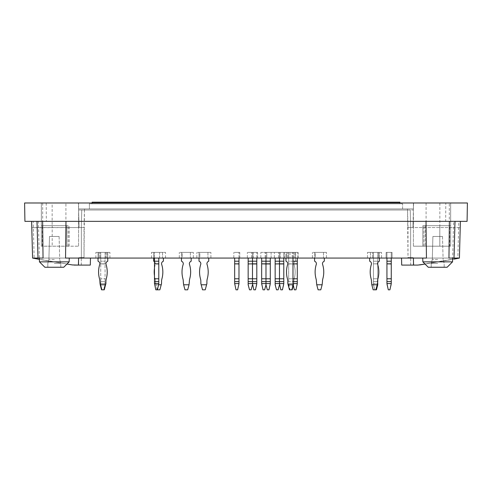 <?xml version="1.0" encoding="UTF-8"?>
<svg xmlns="http://www.w3.org/2000/svg" width="492" height="492" viewBox="0 0 492 492"><rect width="100%" height="100%" fill="white"/><g stroke="black" fill="none" stroke-linecap="round" stroke-linejoin="round"><path stroke-width="0.37" stroke-dasharray="2.46 1.84" d="M407.462 208.928L84.538 208.928L407.462 208.928L407.462 210.01L84.538 210.01L407.462 210.01L407.462 208.928M89.403 208.928L402.597 208.928L89.403 208.928L89.403 203.799L402.597 203.799L89.403 203.799L89.403 208.928M293.792 258.066L293.792 252.396L287.851 252.396L293.792 252.396L293.792 258.066L287.851 258.066L293.792 258.066M287.851 258.066L287.851 252.396L287.851 258.066M266.787 258.066L290.009 258.066L260.852 258.066L266.787 258.066L266.787 252.396L260.852 252.396L290.009 252.396L266.787 252.396L266.787 258.066L266.787 252.396M260.852 258.066L260.852 252.396L260.852 258.066M239.788 258.066L239.788 252.396L233.848 252.396L239.788 252.396L239.788 258.066L233.848 258.066L239.788 258.066M233.848 258.066L233.848 252.396L233.848 258.066M98.849 252.396L109.919 252.396L95.879 252.396L109.919 252.396L95.879 252.396L109.919 252.396L95.879 252.396L109.919 252.396L95.879 252.396L98.849 252.396L98.849 258.066L106.948 258.066L95.879 258.066L109.919 258.066L95.879 258.066L109.919 258.066L95.879 258.066L109.919 258.066L95.879 258.066L109.919 258.066L95.879 258.066L98.849 258.066L98.849 252.396M257.611 258.066L257.611 252.396L251.67 252.396L257.611 252.396L257.611 258.066L251.67 258.066L257.611 258.066M251.67 258.066L251.67 252.396L251.67 258.066M284.61 258.066L284.61 252.396L278.669 252.396L284.61 252.396L284.61 258.066L278.669 258.066L284.61 258.066M278.669 258.066L278.669 252.396L278.669 258.066M298.109 258.066L298.109 252.396L292.168 252.396L298.109 252.396L298.109 258.066L292.168 258.066L298.109 258.066M292.168 258.066L292.168 252.396L292.168 258.066M271.11 258.066L271.11 252.396L265.17 252.396L271.11 252.396L271.11 258.066L265.17 258.066L271.11 258.066M265.17 258.066L265.17 252.396L265.17 258.066M106.948 258.066L109.919 258.066L106.948 258.066L106.948 252.396L109.919 252.396L106.948 252.396L106.948 258.066M253.288 258.066L253.288 252.396L247.353 252.396L253.288 252.396L253.288 258.066L247.353 258.066L253.288 258.066M247.353 258.066L247.353 252.396L247.353 258.066M280.292 258.066L280.292 252.396L274.351 252.396L280.292 252.396L280.292 258.066L274.351 258.066L280.292 258.066M274.351 258.066L274.351 252.396L274.351 258.066M182.28 252.396L193.35 252.396L179.309 252.396L182.28 252.396L182.28 258.066L190.379 258.066L179.309 258.066L193.35 258.066L179.309 258.066L182.28 258.066L182.28 252.396M105.872 258.066L105.872 252.396L99.931 252.396L105.872 252.396L105.872 258.066L99.931 258.066L105.872 258.066M99.931 258.066L99.931 252.396L99.931 258.066M199.832 252.396L210.902 252.396L196.862 252.396L199.832 252.396L199.832 258.066L207.931 258.066L196.862 258.066L210.902 258.066L196.862 258.066L199.832 258.066L199.832 252.396M315.39 252.396L326.46 252.396L312.42 252.396L315.39 252.396L315.39 258.066L323.49 258.066L312.42 258.066L326.46 258.066L312.42 258.066L315.39 258.066L315.39 252.396M392.069 258.066L392.069 252.396L386.128 252.396L392.069 252.396L386.128 252.396L392.069 252.396L386.128 252.396L392.069 252.396L386.128 252.396L392.069 252.396L392.069 258.066L386.128 258.066L392.069 258.066L392.069 252.396L392.069 258.066L386.128 258.066L386.128 252.396L386.128 258.066L392.069 258.066L392.069 252.396L392.069 258.066L386.128 258.066L386.128 252.396L386.128 258.066L392.069 258.066L392.069 252.396L392.069 258.066L386.128 258.066L386.128 252.396L386.128 258.066L392.069 258.066M154.47 258.066L154.47 252.396L154.47 258.066L162.569 258.066L151.499 258.066L154.47 258.066L154.47 252.396L162.569 252.396L151.499 252.396L158.793 252.396L154.47 252.396L154.47 263.958L158.793 263.958L158.793 281.633L154.47 281.633L154.47 263.958M162.569 258.066L165.54 258.066L162.569 258.066L162.569 252.396L165.54 252.396L162.569 252.396L162.569 258.066M159.599 258.066L159.599 252.396L153.658 252.396L159.599 252.396L159.599 258.066L153.658 258.066L159.599 258.066M153.658 258.066L153.658 252.396L163.381 252.396L153.658 252.396L153.658 261.203A2.811 2.811 0 0 1 155.497 263.835L155.497 263.958A25.627 25.627 0 0 0 155.109 278.773A10.799 10.799 0 0 1 155.497 281.633A10.799 10.799 0 0 0 155.109 278.773A25.627 25.627 0 0 1 154.47 275.711M378.569 258.066L378.569 252.396L370.47 252.396L381.54 252.396L367.499 252.396L381.54 252.396L378.569 252.396L378.569 258.066L372.628 258.066L378.569 258.066L378.569 252.396L378.569 258.066L372.628 258.066L372.628 252.396L372.628 258.066L378.569 258.066L370.47 258.066L381.54 258.066L367.499 258.066L381.54 258.066L378.569 258.066L378.569 252.396L378.569 258.066M372.628 258.066L372.628 252.396L372.628 258.066M386.128 258.066L386.128 252.396L386.128 258.066M370.47 258.066L367.499 258.066L370.47 258.066L370.47 252.396L367.499 252.396L370.47 252.396L370.47 258.066M323.49 258.066L326.46 258.066L323.49 258.066L323.49 252.396L326.46 252.396L323.49 252.396L323.49 258.066M207.931 258.066L210.902 258.066L207.931 258.066L207.931 252.396L210.902 252.396L207.931 252.396L207.931 258.066M190.379 258.066L193.35 258.066L190.379 258.066L190.379 252.396L193.35 252.396L190.379 252.396L190.379 258.066M286.768 252.396L294.868 252.396L283.798 252.396L286.768 252.396L286.768 258.066L294.868 258.066L283.798 258.066L286.768 258.066L286.768 252.396M294.868 258.066L297.838 258.066L294.868 258.066L294.868 252.396L297.838 252.396L294.868 252.396L294.868 258.066M407.542 210.01L407.997 257.531L413.329 257.667L407.997 257.531L407.997 227.556L410.697 227.556L407.997 227.556L410.629 227.556L407.997 227.556L407.542 210.01L413.403 210.01L412.942 227.556L413.102 221.351L412.942 227.556L410.629 227.556L454.959 227.556L455.118 221.351L413.102 221.351L455.118 221.351L454.959 227.556L460.211 227.698L460.383 221.351L459.417 258.066L460.211 227.698L454.959 227.556L454.128 259.124L459.411 258.232L454.128 259.124L454.959 227.556L412.942 227.556L413.581 202.987L450.66 202.987L413.581 202.987L413.403 210.01L413.403 202.987L450.66 202.987L41.34 202.987L413.403 202.987L413.403 210.01L413.403 202.987L413.403 210.01L78.597 210.01L78.597 202.987L78.597 210.01L78.597 202.987L78.597 208.928L413.403 208.928L78.597 208.928L78.597 210.01L407.542 210.01M84.458 210.01L84.003 257.531L84.003 227.556L79.058 227.556L78.597 210.01L81.758 210.01L78.597 210.01L78.419 202.987L79.058 227.556L78.898 221.351L79.058 227.556L84.003 227.556L79.058 227.556L84.003 227.556L84.458 210.01L81.758 210.01L84.458 210.01M425.217 225.668L449.694 225.668L449.694 246.191L450.66 246.191L439.805 246.191L439.805 225.668L423.932 225.668L425.217 225.668L425.217 246.191L422.849 246.191L422.886 225.668L450.66 225.668L439.805 225.668L439.805 246.191L423.932 246.191L425.217 246.191L425.217 225.668M439.86 202.987L439.86 225.668L422.886 225.668L422.886 246.191L413.403 246.191L450.66 246.191L450.66 202.987L450.66 246.191L413.403 246.191L449.694 246.191M38.413 221.351L33.204 221.351L34.163 258.066L39.36 258.066L38.413 221.351L65.983 221.351L65.553 258.066L426.447 258.066L422.751 258.066L426.447 258.066L426.017 221.351L65.983 221.351L460.383 221.351L455.118 221.351L460.383 221.351L460.211 227.698L460.383 221.351L453.587 221.351L452.64 258.066L457.837 258.066L458.796 221.351M452.615 259.382L425.039 264.038L452.615 259.382M460.383 221.351L459.417 258.066L413.397 258.066L459.417 258.066L417.892 265.09L454.128 259.124M42.306 246.191L42.306 225.668L52.195 225.668L52.195 246.191L41.34 246.191L69.151 246.191L52.195 246.191L52.195 225.668L41.34 225.668L41.34 202.987L78.419 202.987L41.34 202.987L41.34 246.191L41.34 225.668L69.151 225.668L52.14 225.668L52.14 202.987M66.783 246.191L66.783 225.668L68.068 225.668L66.783 225.668L66.783 246.191M69.114 246.191L69.114 225.668L69.114 246.191L78.597 246.191L41.34 246.191L69.114 246.191M449.313 202.987L426.09 202.987L449.313 202.987L449.313 221.351L426.09 221.351L449.313 221.351M445.666 221.351L467.08 221.351L467.4 202.987L24.6 202.987L24.92 221.351L445.666 221.351L445.801 202.987M65.91 202.987L42.687 202.987L65.91 202.987L65.91 221.351L42.687 221.351L65.91 221.351M65.983 221.351L31.617 221.351L32.583 258.066L31.617 221.351L33.204 221.351M37.872 259.124L37.041 227.556L79.058 227.556L31.789 227.698L37.041 227.556L36.882 221.351L78.898 221.351L31.617 221.351L36.882 221.351L37.872 259.124L32.589 258.232L72.306 264.936L90.294 265.09L90.479 258.066L32.583 258.066L90.479 258.066M39.385 259.382L66.961 264.038L39.385 259.382L39.354 258.066L69.249 258.066L43.044 258.066M46.199 202.987L46.334 221.351M426.017 221.351L453.587 221.351M31.617 221.351L32.583 258.066L34.163 258.066M422.751 258.066L452.646 258.066L422.751 258.066L422.849 261.849L452.548 261.849L422.849 261.849L428.249 267.248L447.148 267.248L428.249 267.248L447.148 267.248L452.548 261.849L422.849 261.849M459.417 258.066L457.837 258.066M413.397 258.066L401.521 258.066L413.397 258.066L413.581 265.09L401.706 265.09L401.521 258.066M448.956 258.066L452.646 258.066L452.548 261.849M41.34 246.191L41.34 202.987L41.34 246.191M78.597 246.191L78.597 210.01L78.597 246.191M39.452 261.849L69.151 261.849L39.452 261.849L69.151 261.849L69.249 258.066M44.852 267.248L63.751 267.248M54.298 267.248L60.78 267.248L54.298 267.248M54.298 263.466L60.78 263.466L54.298 263.466M54.298 259.438L48.899 259.438L54.298 259.438M49.501 236.468L59.101 236.468L49.501 236.468L59.101 236.468L49.501 236.468L48.899 259.438L47.822 263.466L47.822 267.248L47.822 263.466L48.899 259.438L49.501 236.468M81.303 265.09L81.303 257.599L81.303 265.09L78.671 265.09L78.671 257.667L81.371 257.599L78.671 257.667L78.671 265.09L72.306 264.936L32.583 258.066M74.108 265.09L72.306 264.936M84.003 257.531L81.371 257.599L84.003 257.531M42.306 225.668L52.14 225.668M52.195 225.668L68.068 225.668L52.195 225.668M84.538 210.01L84.538 208.928L84.538 210.01M413.403 246.191L413.403 210.01L413.403 246.191M450.66 246.191L450.66 202.987L450.66 246.191M437.702 267.248L431.22 267.248L437.702 267.248M437.702 263.466L431.22 263.466L437.702 263.466M437.702 259.438L432.302 259.438L437.702 259.438M432.898 236.468L442.499 236.468L432.898 236.468L442.499 236.468L432.898 236.468L432.302 259.438L431.22 263.466L431.22 267.248L431.22 263.466L432.302 259.438L432.898 236.468M419.694 264.936L410.697 265.09L410.697 257.599L410.697 265.09M410.697 257.599L413.329 257.667L410.697 257.599M439.86 225.668L449.694 225.668M290.009 252.396L290.009 258.066M292.98 258.066L292.98 252.396L288.663 252.396L297.297 252.396L292.98 252.396L292.98 281.633L292.98 263.958L297.297 263.958L297.297 281.633L288.663 281.633L288.663 263.958L292.98 263.958L288.663 263.958L288.663 283.577L292.98 283.577L292.98 281.633L288.663 281.633L288.663 284.782L290.009 289.819L291.633 289.819L290.009 289.819L288.663 283.577L292.98 283.577L291.633 289.819L292.98 284.782L294.333 289.819L295.95 289.819L297.297 284.782L297.297 281.633M265.981 258.066L265.981 252.396L261.658 252.396L270.299 252.396L265.981 252.396L265.981 281.633L265.981 263.958L270.299 263.958L270.299 281.633L261.658 281.633L261.658 263.958L265.981 263.958L265.981 284.782L264.628 289.819L263.011 289.819L261.658 284.782L261.658 283.577L265.981 283.577L267.328 289.819L268.952 289.819L270.299 284.782L270.299 281.633M238.983 258.066L238.983 252.396L234.659 252.396L238.983 252.396L238.983 281.633L234.659 281.633L234.659 263.958L238.983 263.958M181.468 261.203A2.811 2.811 0 0 1 183.307 263.835L183.307 263.835A2.811 2.811 0 0 0 181.468 261.203L181.468 252.396L191.191 252.396L181.468 252.396L191.191 252.396L181.468 252.396L181.468 258.066M107.76 258.066L107.76 261.203A2.811 2.811 0 0 0 105.921 263.835A2.811 2.811 0 0 1 107.76 261.203A2.811 2.811 0 0 0 105.921 263.835L105.921 263.958A25.627 25.627 0 0 1 106.309 278.773A10.799 10.799 0 0 0 105.921 281.633L105.921 283.577L104.249 289.819L101.549 289.819L100.202 284.782L105.602 284.782L104.249 289.819L101.549 289.819L99.876 283.577L99.876 281.633L99.876 283.577L101.549 289.819L104.249 289.819L101.549 289.819L99.876 283.577L99.876 281.633A10.799 10.799 0 0 0 99.495 278.773A25.627 25.627 0 0 1 99.876 263.958L99.876 263.835A2.811 2.811 0 0 0 98.037 261.203A2.811 2.811 0 0 1 99.876 263.835L99.876 263.835A2.811 2.811 0 0 0 98.037 261.203A2.811 2.811 0 0 1 99.876 263.835L99.876 263.835A2.811 2.811 0 0 0 98.037 261.203L98.037 252.396L107.76 252.396L98.037 252.396L107.76 252.396L98.037 252.396L107.76 252.396L98.037 252.396L107.76 252.396L98.037 252.396L107.76 252.396L98.037 252.396L98.037 258.066M105.06 252.396L100.737 252.396L105.06 252.396L105.06 263.835L105.06 252.396M199.02 261.203L199.02 252.396L199.02 261.203A2.811 2.811 0 0 1 200.859 263.835L200.859 263.835A2.811 2.811 0 0 0 199.02 261.203L199.02 252.396L208.737 252.396L199.02 252.396L208.737 252.396L199.02 252.396L199.02 258.066M314.579 261.203A2.811 2.811 0 0 1 316.418 263.835L316.418 263.835A2.811 2.811 0 0 0 314.579 261.203L314.579 252.396L324.302 252.396L314.579 252.396L324.302 252.396L314.579 252.396L314.579 258.066M391.263 258.066L391.263 252.396L386.94 252.396L391.263 252.396L386.94 252.396L391.263 252.396L386.94 252.396L391.263 252.396L386.94 252.396L391.263 252.396L391.263 281.633L391.263 263.958L391.263 281.633L391.263 263.958L391.263 281.633L391.263 263.958L391.263 281.633L386.94 281.633L386.94 263.958L391.263 263.958L391.263 252.396L391.263 263.958L386.94 263.958L391.263 263.958L391.263 252.396L391.263 261.203L386.94 261.203L386.94 281.633L386.94 263.958L391.263 263.958L386.94 263.958L386.94 281.633L386.94 263.958L391.263 263.958L391.263 261.203L386.94 261.203L386.94 263.958L391.263 263.958M379.381 258.066L379.381 252.396L379.381 261.203L379.381 252.396L369.658 252.396L379.381 252.396L369.658 252.396L379.381 252.396L379.381 261.203A2.811 2.811 0 0 0 377.542 263.835A2.811 2.811 0 0 1 379.381 261.203A2.811 2.811 0 0 0 377.542 263.835L373.44 263.835L377.758 263.835L373.44 263.835L377.758 263.835L377.758 261.203L373.44 261.203L373.44 252.396L373.44 263.835L373.44 252.396L373.44 263.835L373.44 261.203L377.758 261.203L377.758 252.396L373.44 252.396L377.758 252.396L373.44 252.396L377.758 252.396L377.758 262.753M283.798 252.396L283.798 258.066L283.798 252.396L279.481 252.396L283.798 252.396L283.798 281.633L279.481 281.633L279.481 263.958L283.798 263.958M256.799 258.066L256.799 252.396L252.482 252.396L256.799 252.396L256.799 281.633L252.482 281.633L252.482 263.958L256.799 263.958M252.482 258.066L252.482 252.396L248.159 252.396L252.482 252.396L252.482 281.633L248.159 281.633L248.159 263.958L252.482 263.958L252.482 261.203L256.799 261.203M279.481 258.066L279.481 252.396L275.157 252.396L279.481 252.396L279.481 281.633L275.157 281.633L275.157 263.958L279.481 263.958L279.481 261.203L283.798 261.203M288.121 284.782L293.521 284.782L292.168 289.819L289.468 289.819L287.795 283.577L287.795 281.633A10.799 10.799 0 0 0 287.414 278.773A25.627 25.627 0 0 1 287.795 263.958L287.795 263.835A2.811 2.811 0 0 0 285.963 261.203L285.963 252.396L295.68 252.396L285.963 252.396L285.963 258.066M292.98 261.203L288.663 261.203L288.663 252.396L288.663 263.958L288.663 261.203L297.297 261.203L297.297 263.958M292.98 263.958L288.663 263.835L292.98 263.835L292.98 278.773L288.663 278.773L292.98 278.773L292.98 284.782L293.521 284.782L293.25 285.791M261.658 258.066L261.658 263.958M261.658 261.203L270.299 261.203L270.299 263.958M261.658 283.577L261.658 281.633M265.981 284.782L265.981 281.633L265.981 283.577L270.299 283.577M238.983 283.577L234.659 283.577L236.012 289.819L237.63 289.819L238.983 284.782L238.983 281.633M234.659 258.066L234.659 263.958M234.659 261.203L238.983 261.203M234.659 283.577L234.659 281.633M184.98 289.819L187.68 289.819L184.98 289.819L183.633 284.782L189.033 284.782L187.68 289.819L189.033 284.782L187.68 289.819L184.98 289.819L183.633 284.782L189.033 284.782L189.352 281.633A10.799 10.799 0 0 1 189.74 278.773A25.627 25.627 0 0 0 189.352 263.958L189.352 263.835A2.811 2.811 0 0 1 191.191 261.203A2.811 2.811 0 0 0 189.352 263.835L189.352 263.958A25.627 25.627 0 0 1 189.74 278.773A10.799 10.799 0 0 0 189.352 281.633L189.033 284.782L183.633 284.782L183.307 283.577L184.98 289.819M183.307 281.633L183.307 283.577L183.307 281.633A10.799 10.799 0 0 0 182.919 278.773A25.627 25.627 0 0 1 183.307 263.958A25.627 25.627 0 0 0 182.919 278.773A10.799 10.799 0 0 1 183.307 281.633L183.633 284.782M191.191 258.066L191.191 261.203A2.811 2.811 0 0 0 189.352 263.835M105.921 283.577L105.921 281.633A10.799 10.799 0 0 1 106.309 278.773A25.627 25.627 0 0 0 105.921 263.958L105.921 263.835A2.811 2.811 0 0 1 107.76 261.203A2.811 2.811 0 0 0 105.921 263.835L105.921 263.958A25.627 25.627 0 0 1 106.309 278.773A10.799 10.799 0 0 0 105.921 281.633L105.921 283.577L104.249 289.819L101.549 289.819L100.202 284.782L105.602 284.782L104.249 289.819L105.602 284.782L104.249 289.819L101.549 289.819L104.249 289.819L105.602 284.782L104.249 289.819L101.549 289.819L100.202 284.782L105.602 284.782L104.249 289.819L101.549 289.819L100.202 284.782L105.602 284.782L105.921 281.633A10.799 10.799 0 0 1 106.309 278.773A25.627 25.627 0 0 0 105.921 263.958L105.921 263.835A2.811 2.811 0 0 1 107.76 261.203A2.811 2.811 0 0 0 105.921 263.835A2.811 2.811 0 0 1 107.76 261.203A2.811 2.811 0 0 0 105.921 263.835L105.921 263.958A25.627 25.627 0 0 1 106.309 278.773A10.799 10.799 0 0 0 105.921 281.633L105.602 284.782L100.202 284.782L105.602 284.782L105.921 281.633L105.602 284.782L100.202 284.782L105.602 284.782L105.921 283.577M102.09 289.819L103.707 289.819L102.09 289.819L100.737 284.782L102.09 289.819M100.737 261.203L100.737 263.958L105.06 263.958L105.06 281.633L105.06 263.835L100.737 263.958L100.737 278.773L100.737 261.203L105.06 261.203L100.737 261.203L100.737 252.396L100.737 261.203M100.737 278.773L100.737 281.633L100.737 278.773L105.06 278.773L100.737 278.773M100.737 283.577L105.06 283.577L105.06 281.633L100.737 281.633L100.737 284.782L100.737 283.577L105.06 283.577L103.707 289.819L105.06 284.782L105.06 281.633L100.737 281.633L100.737 283.577M100.202 284.782L99.876 281.633L99.876 283.577L101.549 289.819L99.876 283.577L100.202 284.782L99.876 281.633A10.799 10.799 0 0 0 99.495 278.773A25.627 25.627 0 0 1 99.876 263.958A25.627 25.627 0 0 0 99.495 278.773A10.799 10.799 0 0 1 99.876 281.633A10.799 10.799 0 0 0 99.495 278.773A25.627 25.627 0 0 1 99.876 263.958A25.627 25.627 0 0 0 99.495 278.773A10.799 10.799 0 0 1 99.876 281.633L100.202 284.782L105.602 284.782M200.859 281.633A10.799 10.799 0 0 0 200.472 278.773A25.627 25.627 0 0 1 200.859 263.958A25.627 25.627 0 0 0 200.472 278.773A10.799 10.799 0 0 1 200.859 281.633L200.859 283.577L201.179 284.782L200.859 281.633L200.859 283.577L202.532 289.819L205.232 289.819L206.578 284.782L205.232 289.819L202.532 289.819L201.179 284.782L206.578 284.782L205.232 289.819L202.532 289.819L201.179 284.782L206.578 284.782L206.904 281.633A10.799 10.799 0 0 1 207.286 278.773A25.627 25.627 0 0 0 206.904 263.958L206.904 263.835A2.811 2.811 0 0 1 208.737 261.203A2.811 2.811 0 0 0 206.904 263.835L206.904 263.958A25.627 25.627 0 0 1 207.286 278.773A10.799 10.799 0 0 0 206.904 281.633L206.904 283.577L206.904 281.633M206.904 263.835A2.811 2.811 0 0 1 208.737 261.203L208.737 258.066M270.299 258.066L270.299 261.203M292.98 281.633L292.98 283.577L297.297 283.577M292.98 283.577L292.98 284.782M297.297 258.066L297.297 261.203M316.418 281.633A10.799 10.799 0 0 0 316.03 278.773A25.627 25.627 0 0 1 316.418 263.958A25.627 25.627 0 0 0 316.03 278.773A10.799 10.799 0 0 1 316.418 281.633L316.418 283.577L316.418 281.633L316.418 283.577L318.09 289.819L320.79 289.819L318.09 289.819L316.737 284.782L322.137 284.782L320.79 289.819L322.137 284.782L320.79 289.819L318.09 289.819L316.737 284.782L322.137 284.782L322.463 281.633A10.799 10.799 0 0 1 322.85 278.773A25.627 25.627 0 0 0 322.463 263.958A25.627 25.627 0 0 1 322.85 278.773A25.627 25.627 0 0 0 322.463 263.958L322.463 263.835A2.811 2.811 0 0 1 324.302 261.203A2.811 2.811 0 0 0 322.463 263.835L322.463 263.958M316.737 284.782L322.137 284.782L322.463 281.633A10.799 10.799 0 0 1 322.85 278.773M324.302 258.066L324.302 261.203A2.811 2.811 0 0 0 322.463 263.835M388.293 289.819L389.91 289.819L388.293 289.819L389.91 289.819L391.263 284.782L389.91 289.819L388.293 289.819L386.94 284.782L388.293 289.819L389.91 289.819L391.263 284.782L389.91 289.819L388.293 289.819L386.94 284.782L388.293 289.819L389.91 289.819L391.263 284.782L389.91 289.819L391.263 284.782L391.263 281.633L386.94 281.633L386.94 283.577L391.263 283.577L391.263 281.633L386.94 281.633L386.94 284.782L388.293 289.819M386.94 258.066L386.94 252.396L386.94 261.203L391.263 261.203L386.94 261.203L386.94 252.396L386.94 283.577L391.263 283.577L391.263 281.633L386.94 281.633L386.94 284.782L386.94 283.577L391.263 283.577L391.263 281.633L386.94 281.633L386.94 283.577L391.263 283.577L391.263 281.633L386.94 281.633L386.94 261.203L391.263 261.203L386.94 261.203L386.94 252.396L386.94 263.958L386.94 261.203L391.263 261.203M391.263 283.577L386.94 283.577L386.94 284.782L386.94 283.577L386.94 284.782L386.94 283.577L391.263 283.577L391.263 281.633L386.94 281.633L386.94 283.577L391.263 283.577L391.263 284.782L391.263 281.633M386.94 283.577L386.94 281.633M386.94 261.203L386.94 252.396L386.94 263.835L391.263 263.835L386.94 263.958M157.169 289.819L159.869 289.819L161.222 284.782L155.823 284.782L158.793 284.782L157.44 289.819L155.823 284.782L157.169 289.819M163.381 258.066L163.381 261.203A2.811 2.811 0 0 0 161.542 263.835L161.542 263.958A25.627 25.627 0 0 1 161.93 278.773A10.799 10.799 0 0 0 161.542 281.633L161.222 284.782M155.497 283.577L155.823 284.782L155.497 281.633L155.497 283.577M154.47 268.294A25.627 25.627 0 0 1 155.497 263.958L155.497 263.835A2.811 2.811 0 0 0 154.47 261.664M158.793 281.633L158.793 283.577L154.47 283.577L155.823 289.819L157.44 289.819M154.47 263.835L158.793 263.835L158.793 261.203L154.47 261.203M154.47 283.577L154.47 281.633M158.793 283.577L158.793 284.782M158.793 258.066L158.793 261.203M377.758 283.577L377.758 281.633L377.758 284.782L377.758 283.577L373.44 283.577L373.44 284.782L373.44 278.773L373.44 283.577L377.758 283.577L373.44 283.577L377.542 283.577L375.87 289.819L373.17 289.819L371.497 283.577L373.17 289.819L371.823 284.782L377.223 284.782L375.87 289.819L373.17 289.819L376.411 289.819L374.787 289.819L373.44 284.782L374.787 289.819L376.411 289.819L377.758 284.782L376.411 289.819L377.758 284.782L377.758 263.958L377.758 279.481M377.758 263.835L373.44 263.958L373.44 281.633L373.44 263.835L373.44 278.773L373.44 263.835L377.758 263.835L377.758 278.773L377.758 264.641M373.44 284.782L374.787 289.819L373.44 284.782L373.44 281.633L373.44 284.782M373.44 261.203L377.758 261.203L373.44 261.203M377.542 263.958A25.627 25.627 0 0 1 377.93 278.773A10.799 10.799 0 0 0 377.542 281.633L377.542 283.577L377.542 281.633A10.799 10.799 0 0 1 377.93 278.773A25.627 25.627 0 0 0 377.542 263.958L377.758 263.958M377.758 281.633L373.44 281.633L377.758 281.633L373.44 281.633L377.542 281.633L377.542 283.577L375.87 289.819M371.823 284.782L377.223 284.782L371.823 284.782L371.497 281.633A10.799 10.799 0 0 0 371.109 278.773A25.627 25.627 0 0 1 371.497 263.958A25.627 25.627 0 0 0 371.109 278.773A10.799 10.799 0 0 1 371.497 281.633L371.497 283.577L371.497 281.633M369.658 261.203A2.811 2.811 0 0 1 371.497 263.835L371.497 263.835A2.811 2.811 0 0 0 369.658 261.203L369.658 258.066M377.542 283.577L377.223 284.782M322.137 284.782L322.463 281.633M275.157 281.633L275.157 283.577L279.481 283.577L280.827 289.819L282.451 289.819L283.798 284.782L283.798 281.633M275.157 278.773L279.481 278.773L279.481 284.782L279.481 281.633L279.481 283.577L283.798 283.577M248.159 281.633L248.159 283.577L252.482 283.577L253.829 289.819L255.453 289.819L256.799 284.782L256.799 281.633M248.159 278.773L252.482 278.773L252.482 284.782L252.482 281.633L252.482 283.577L256.799 283.577M206.904 283.577L206.578 284.782L206.904 283.577M201.179 284.782L206.578 284.782M107.76 252.396L107.76 261.203L107.76 252.396M98.037 261.203L98.037 252.396L98.037 261.203M99.876 283.577L99.876 281.633L99.876 283.577M189.033 284.782L189.352 281.633M248.159 283.577L249.512 289.819L251.129 289.819L252.482 284.782M248.159 258.066L248.159 263.958M248.159 261.203L252.482 261.203L252.482 278.773L256.799 278.773M252.482 252.396L252.482 261.203L252.482 252.396M275.157 283.577L276.51 289.819L278.128 289.819L279.481 284.782M275.157 258.066L275.157 263.958M275.157 261.203L279.481 261.203L279.481 278.773L283.798 278.773M279.481 252.396L279.481 261.203L279.481 252.396M295.68 261.203A2.811 2.811 0 0 0 293.847 263.835A2.811 2.811 0 0 1 295.68 261.203L295.68 252.396L295.68 261.203M293.847 263.835L293.847 263.958A25.627 25.627 0 0 1 294.228 278.773A25.627 25.627 0 0 0 293.847 263.958L293.847 263.835M293.847 281.633A10.799 10.799 0 0 1 294.228 278.773A10.799 10.799 0 0 0 293.847 281.633L293.847 283.577L293.847 281.633M293.847 283.577L293.521 284.782L293.847 283.577M402.597 208.928L402.597 203.799L402.597 208.928M399.898 202.987L399.898 203.799L399.898 202.181L92.102 202.181L92.102 203.799L399.898 203.799L92.102 203.799L92.102 202.987M78.419 265.09L78.603 258.066M81.371 227.556L81.371 257.599L81.371 227.556M413.329 265.09L413.329 257.667L413.329 265.09M410.629 257.599L410.629 227.556L410.629 257.599M81.303 227.556L81.758 210.01L81.303 227.556M410.697 227.556L410.242 210.01L410.697 227.556M261.658 263.835L270.299 263.835M261.658 278.773L270.299 278.773M234.659 263.835L238.983 263.835M234.659 278.773L238.983 278.773M100.737 263.835L105.06 263.835L100.737 263.835M292.98 263.835L297.297 263.835M292.98 278.773L297.297 278.773M386.94 278.773L391.263 278.773M386.94 263.835L391.263 263.835M154.47 278.773L158.793 278.773M373.44 278.773L377.758 278.773L373.44 278.773M275.157 263.835L283.798 263.835M248.159 263.835L256.799 263.835M95.879 258.066L95.879 252.396M109.919 258.066L109.919 252.396M179.309 258.066L179.309 252.396L179.309 258.066M193.35 258.066L193.35 252.396L193.35 258.066M196.862 258.066L196.862 252.396L196.862 258.066M210.902 258.066L210.902 252.396L210.902 258.066M312.42 258.066L312.42 252.396L312.42 258.066M326.46 258.066L326.46 252.396L326.46 258.066M151.499 258.066L151.499 252.396M165.54 258.066L165.54 252.396M367.499 258.066L367.499 252.396L367.499 258.066M381.54 258.066L381.54 252.396L381.54 258.066M297.838 258.066L297.838 252.396M422.849 246.191L422.849 225.668L422.849 246.191M69.151 246.191L69.151 225.668L69.151 246.191M60.78 267.248L60.78 263.466L59.698 259.438L60.78 263.466L60.78 267.248M59.101 236.468L59.698 259.438L59.101 236.468M66.961 264.038L69.151 261.849M42.687 202.987L42.687 221.351M68.068 246.191L68.068 225.668L68.068 246.191M444.178 267.248L444.178 263.466L443.101 259.438L444.178 263.466L444.178 267.248M442.499 236.468L443.101 259.438L442.499 236.468M426.09 202.987L426.09 221.351M423.932 246.191L423.932 225.668L423.932 246.191"/><path stroke-width="0.74" d="M449.381 221.351L448.956 258.066L459.417 258.066L460.383 221.351M459.417 258.066L454.128 259.124M419.694 264.936L425.039 264.038L417.892 265.09L410.697 265.09M426.017 221.351L426.447 258.066L65.553 258.066L65.983 221.351M24.6 202.987L467.4 202.987L467.08 221.351L24.92 221.351L24.6 202.987M42.619 221.351L43.044 258.066L32.583 258.066L31.617 221.351M72.306 264.936L66.961 264.038L72.306 264.936L78.419 265.09L78.603 258.066M66.961 264.038L63.751 267.248L44.852 267.248L39.452 261.849L39.385 259.382L32.583 258.066M90.479 258.066L90.294 265.09L78.419 265.09M81.303 265.09L74.108 265.09M39.385 259.382L37.872 259.124M44.852 267.248L39.452 261.849L69.151 261.849L69.249 258.066M413.397 258.066L413.581 265.09L401.706 265.09L401.521 258.066M452.548 261.849L447.148 267.248L428.249 267.248L422.849 261.849L452.548 261.849L452.646 258.066M264.628 289.819L263.011 289.819L261.658 283.577L270.299 283.577L268.952 289.819L267.328 289.819L265.981 284.782L264.628 289.819M261.658 283.577L261.658 278.773L270.299 278.773L270.299 281.633L265.981 281.633L265.981 263.958L270.299 263.958L270.299 278.773M270.299 263.835L261.658 263.835L265.981 263.958L265.981 261.203L270.299 261.203L270.299 263.958M261.658 263.958L261.658 278.773M261.658 263.835L261.658 261.203L265.981 261.203L265.981 258.066M261.658 261.203L261.658 258.066M237.63 289.819L236.012 289.819L234.659 283.577L238.983 283.577L237.63 289.819M238.983 283.577L238.983 281.633L234.659 281.633L234.659 278.773L238.983 278.773L238.983 281.633M234.659 283.577L234.659 281.633M234.659 263.835L234.659 261.203L238.983 261.203L238.983 263.835L234.659 263.835L238.983 263.958L238.983 278.773M234.659 263.958L234.659 278.773M238.983 261.203L238.983 258.066M234.659 261.203L234.659 258.066M189.352 263.835L189.352 263.958A25.627 25.627 0 0 1 189.74 278.773A10.799 10.799 0 0 0 189.352 281.633A10.799 10.799 0 0 1 189.74 278.773A25.627 25.627 0 0 0 189.352 263.958L189.352 263.835A2.811 2.811 0 0 1 191.191 261.203L191.191 258.066M183.307 281.633A10.799 10.799 0 0 0 182.919 278.773A25.627 25.627 0 0 1 183.307 263.958L183.307 263.835A2.811 2.811 0 0 0 181.468 261.203A2.811 2.811 0 0 1 183.307 263.835L183.307 263.958A25.627 25.627 0 0 0 182.919 278.773A10.799 10.799 0 0 1 183.307 281.633L183.633 284.782L189.033 284.782L187.68 289.819L184.98 289.819L183.633 284.782M107.76 258.066L107.76 261.203A2.811 2.811 0 0 0 105.921 263.835L105.921 263.958A25.627 25.627 0 0 1 106.309 278.773A10.799 10.799 0 0 0 105.921 281.633A10.799 10.799 0 0 1 106.309 278.773A25.627 25.627 0 0 0 105.921 263.958A25.627 25.627 0 0 1 106.309 278.773A10.799 10.799 0 0 0 105.921 281.633A10.799 10.799 0 0 1 106.309 278.773A25.627 25.627 0 0 0 105.921 263.958A25.627 25.627 0 0 1 106.309 278.773A10.799 10.799 0 0 0 105.921 281.633L105.921 283.577L104.249 289.819L101.549 289.819L100.202 284.782L105.602 284.782M98.037 258.066L98.037 261.203A2.811 2.811 0 0 1 99.876 263.835A2.811 2.811 0 0 0 98.037 261.203A2.811 2.811 0 0 1 99.876 263.835L99.876 263.958A25.627 25.627 0 0 0 99.495 278.773A10.799 10.799 0 0 1 99.876 281.633L100.202 284.782M99.495 278.773A10.799 10.799 0 0 1 99.876 281.633A10.799 10.799 0 0 0 99.495 278.773A25.627 25.627 0 0 1 99.876 263.958L99.876 263.958A25.627 25.627 0 0 0 99.495 278.773A10.799 10.799 0 0 1 99.876 281.633A10.799 10.799 0 0 0 99.495 278.773A25.627 25.627 0 0 1 99.876 263.958L99.876 263.958A25.627 25.627 0 0 0 99.495 278.773M199.02 258.066L199.02 261.203A2.811 2.811 0 0 1 200.859 263.835L200.859 263.958A25.627 25.627 0 0 0 200.472 278.773A10.799 10.799 0 0 1 200.859 281.633L200.859 283.577L202.532 289.819L205.232 289.819L206.904 283.577L206.904 281.633A10.799 10.799 0 0 1 207.286 278.773A25.627 25.627 0 0 0 206.904 263.958A25.627 25.627 0 0 1 207.286 278.773A10.799 10.799 0 0 0 206.904 281.633M206.904 263.835L206.904 263.835A2.811 2.811 0 0 1 208.737 261.203L208.737 258.066M201.179 284.782L206.578 284.782M261.658 281.633L265.981 281.633L265.981 284.782M270.299 283.577L270.299 281.633M270.299 261.203L270.299 258.066M295.95 289.819L294.333 289.819L292.98 283.577L297.297 283.577L295.95 289.819M297.297 283.577L297.297 281.633L292.98 281.633L292.98 278.773L297.297 278.773L297.297 281.633M292.98 283.577L292.98 281.633M292.98 263.835L292.98 261.203L297.297 261.203L297.297 263.835L292.98 263.835L297.297 263.958L297.297 278.773M292.98 263.958L292.98 278.773M297.297 261.203L297.297 258.066M292.98 261.203L292.98 258.066M324.302 258.066L324.302 261.203A2.811 2.811 0 0 0 322.463 263.835L322.463 263.958A25.627 25.627 0 0 1 322.85 278.773A10.799 10.799 0 0 0 322.463 281.633A10.799 10.799 0 0 1 322.85 278.773M316.418 281.633A10.799 10.799 0 0 0 316.03 278.773A25.627 25.627 0 0 1 316.418 263.958L316.418 263.835A2.811 2.811 0 0 0 314.579 261.203A2.811 2.811 0 0 1 316.418 263.835L316.418 263.958A25.627 25.627 0 0 0 316.03 278.773A10.799 10.799 0 0 1 316.418 281.633L316.737 284.782L322.137 284.782L320.79 289.819L318.09 289.819L316.737 284.782M389.91 289.819L388.293 289.819L386.94 283.577L391.263 283.577L389.91 289.819M391.263 283.577L391.263 281.633L386.94 281.633L386.94 278.773L391.263 278.773L391.263 281.633M386.94 283.577L386.94 281.633M386.94 263.835L386.94 261.203L391.263 261.203L391.263 263.835L386.94 263.835L391.263 263.958L391.263 278.773M386.94 263.958L386.94 278.773M391.263 261.203L391.263 258.066M386.94 261.203L386.94 258.066M157.44 289.819L158.793 283.577L154.47 283.577L155.823 289.819L159.869 289.819L161.542 283.577L161.542 281.633A10.799 10.799 0 0 1 161.93 278.773A25.627 25.627 0 0 0 161.542 263.958L161.542 263.835A2.811 2.811 0 0 1 163.381 261.203L163.381 258.066M158.793 284.782L161.222 284.782M154.47 275.711A25.627 25.627 0 0 1 154.47 268.294M153.658 258.066L153.658 261.203A2.811 2.811 0 0 1 154.47 261.664M158.793 283.577L158.793 281.633L154.47 281.633L154.47 278.773L158.793 278.773L158.793 281.633M154.47 283.577L154.47 281.633M154.47 263.835L154.47 261.203L158.793 261.203L158.793 263.835L154.47 263.835L158.793 263.958L158.793 278.773M154.47 263.958L154.47 278.773M158.793 261.203L158.793 258.066M154.47 261.203L154.47 258.066M377.758 283.577L377.542 281.633L377.758 284.782L376.411 289.819L373.17 289.819L371.823 284.782L377.223 284.782L375.87 289.819M377.758 279.481L377.758 281.633M377.758 262.753L377.758 264.641M377.542 263.958A25.627 25.627 0 0 1 377.93 278.773A10.799 10.799 0 0 0 377.542 281.633A10.799 10.799 0 0 1 377.93 278.773A25.627 25.627 0 0 0 377.542 263.958L377.542 263.835A2.811 2.811 0 0 1 379.381 261.203L379.381 258.066M371.497 281.633A10.799 10.799 0 0 0 371.109 278.773A25.627 25.627 0 0 1 371.497 263.958L371.497 263.835A2.811 2.811 0 0 0 369.658 261.203A2.811 2.811 0 0 1 371.497 263.835L371.497 263.958A25.627 25.627 0 0 0 371.109 278.773A10.799 10.799 0 0 1 371.497 281.633L371.823 284.782M377.542 283.577L377.223 284.782M369.658 261.203L369.658 258.066M322.137 284.782L322.463 281.633M314.579 261.203L314.579 258.066M282.451 289.819L280.827 289.819L279.481 283.577L283.798 283.577L282.451 289.819M283.798 283.577L283.798 281.633L279.481 281.633L279.481 278.773L283.798 278.773L283.798 281.633M279.481 284.782L278.128 289.819L276.51 289.819L275.157 284.782L275.157 283.577L279.481 283.577L279.481 281.633L275.157 281.633L275.157 278.773L279.481 278.773L279.481 263.958L283.798 263.958L283.798 278.773M283.798 263.835L279.481 263.835L279.481 261.203L283.798 261.203L283.798 263.958M275.157 263.958L279.481 263.835L275.157 263.958L275.157 278.773M283.798 261.203L283.798 258.066M275.157 263.835L275.157 261.203L279.481 261.203L279.481 258.066M255.453 289.819L253.829 289.819L252.482 283.577L256.799 283.577L255.453 289.819M256.799 283.577L256.799 281.633L252.482 281.633L252.482 278.773L256.799 278.773L256.799 281.633M252.482 284.782L251.129 289.819L249.512 289.819L248.159 284.782L248.159 283.577L252.482 283.577L252.482 281.633L248.159 281.633L248.159 278.773L252.482 278.773L252.482 263.958L256.799 263.958L256.799 278.773M256.799 263.835L252.482 263.835L252.482 261.203L256.799 261.203L256.799 263.958M248.159 263.958L252.482 263.835L248.159 263.958L248.159 278.773M256.799 261.203L256.799 258.066M248.159 263.835L248.159 261.203L252.482 261.203L252.482 258.066M199.02 261.203A2.811 2.811 0 0 1 200.859 263.835L200.859 263.958A25.627 25.627 0 0 0 200.472 278.773A10.799 10.799 0 0 1 200.859 281.633M98.037 261.203A2.811 2.811 0 0 1 99.876 263.835A2.811 2.811 0 0 0 98.037 261.203M189.033 284.782L189.352 281.633M181.468 261.203L181.468 258.066M248.159 283.577L248.159 281.633M248.159 261.203L248.159 258.066M275.157 283.577L275.157 281.633M275.157 261.203L275.157 258.066M285.963 258.066L285.963 261.203A2.811 2.811 0 0 1 287.795 263.835L287.795 263.958A25.627 25.627 0 0 0 287.414 278.773A10.799 10.799 0 0 1 287.795 281.633L287.795 283.577L289.468 289.819L292.168 289.819L293.25 285.791M288.121 284.782L292.98 284.782M399.898 202.987L399.898 202.181L92.102 202.181L92.102 202.987M454.018 258.066L454.983 221.351M37.982 258.066L37.017 221.351M39.452 261.849L39.354 258.066M63.751 267.248L69.151 261.849M422.849 261.849L422.751 258.066"/></g></svg>
